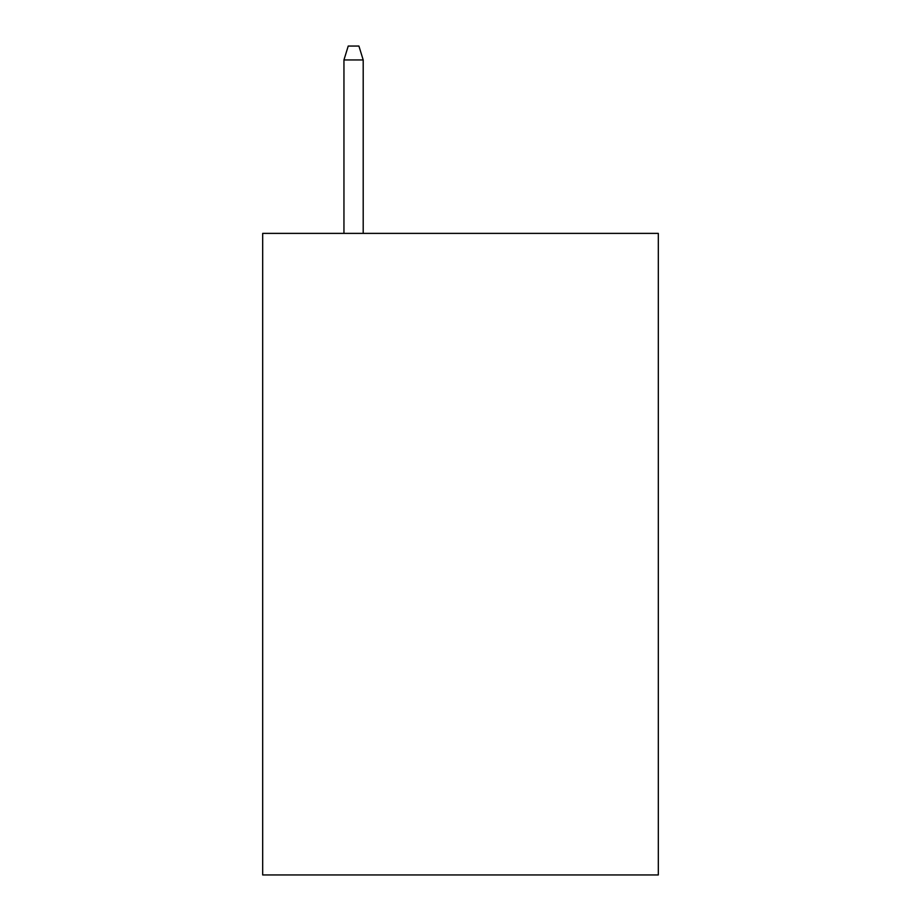 <?xml version="1.0" encoding="UTF-8"?>
<svg xmlns="http://www.w3.org/2000/svg" width="921" height="921" viewBox="0 0 921 921"><rect width="100%" height="100%" fill="white"/><g stroke="black" fill="none" stroke-linecap="round" stroke-linejoin="round"><path stroke-width="1.38" d="M658.319 233.381L658.319 874.95L262.681 874.95L262.681 233.381L658.319 233.381M363.196 233.381L363.196 59.946L343.947 59.946L343.947 233.381M343.947 59.946L348.23 46.05L358.914 46.05L363.196 59.946"/></g></svg>

